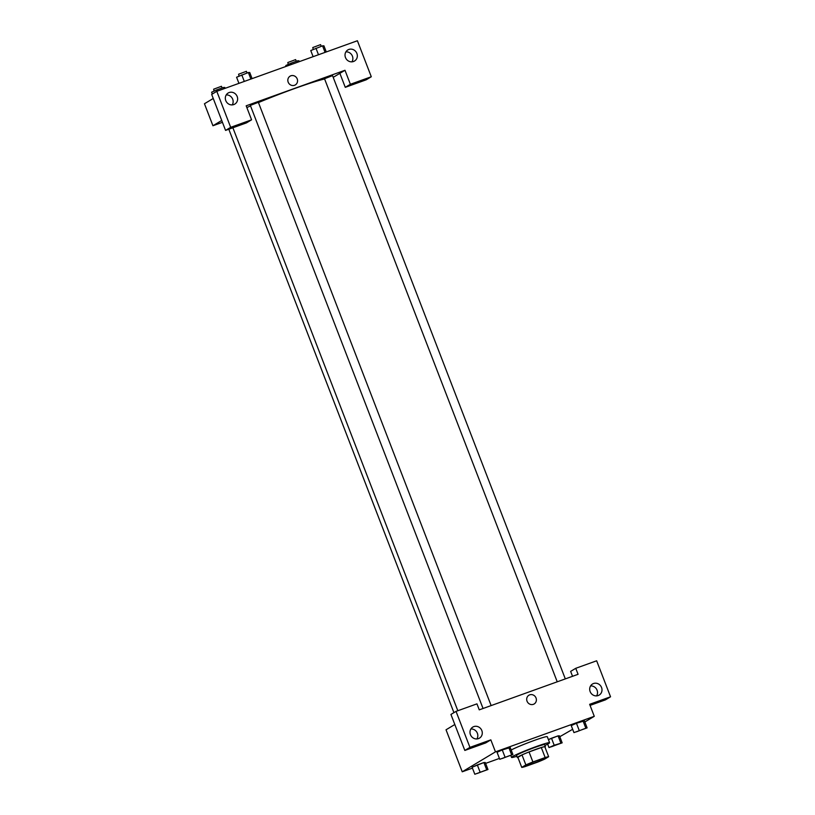 <?xml version="1.0" encoding="UTF-8"?>
<svg xmlns="http://www.w3.org/2000/svg" width="815" height="815" viewBox="0 0 815 815"><rect width="100%" height="100%" fill="white"/><g stroke="black" fill="none" stroke-linecap="round" stroke-linejoin="round"><path stroke-width="1.22" d="M525.695 765.479A10.738 0.683 -21.1 0 1 536.698 760.762A10.738 0.683 -21.1 0 1 545.225 758.195A10.738 0.683 -21.1 0 1 535.445 762.687A10.738 0.683 -21.1 0 1 525.176 765.927A10.738 0.683 -21.1 0 1 525.695 765.479M525.237 766.558L537.493 762.157A14.629 0.927 -21.1 0 0 544.542 759.193L548.658 756.717A14.629 0.927 -21.1 0 0 545.164 757.553L532.908 761.964A14.629 0.927 -21.1 0 0 525.858 764.918L521.743 767.394A14.629 0.927 -21.1 0 0 525.237 766.558M545.164 757.553L541.303 747.549L529.047 751.96L532.908 761.964M525.858 764.918L521.997 754.924L517.882 757.39L521.743 767.394M521.997 754.924A14.629 0.927 -21.1 0 1 529.047 751.96M541.303 747.549A14.629 0.927 -21.1 0 1 544.807 746.723L548.658 756.717M544.94 747.08A15.037 0.947 158.9 0 0 545.367 746.642A15.037 0.947 158.9 0 0 535.812 749.372A15.037 0.947 158.9 0 0 517.311 757.471A15.037 0.947 158.9 0 0 517.922 757.512M517.311 757.471L516.537 755.474A15.037 0.947 -21.1 0 1 517.27 754.843A15.037 0.947 -21.1 0 1 535.048 747.375A15.037 0.947 -21.1 0 1 544.603 744.645L545.367 746.642M516.853 756.289A20.406 1.294 -21.1 0 1 511.535 757.4A20.406 1.294 -21.1 0 1 512.523 756.554A20.406 1.294 -21.1 0 1 533.418 747.6A20.406 1.294 -21.1 0 1 549.605 742.71A20.406 1.294 -21.1 0 1 544.909 745.46M511.168 750.004A20.406 1.294 -21.1 0 1 532.348 741.13A20.406 1.294 -21.1 0 1 547.293 736.709L549.605 742.71M512.92 754.547L510.221 747.549L502.264 749.943L497.048 752.286L499.758 759.285L512.92 754.547L499.758 759.285M487.971 769.513L485.271 762.514L483.896 762.545L472.099 767.251L474.809 774.25L487.971 769.513L474.809 774.25M571.244 725.605L573.943 732.604L587.106 727.866L573.943 732.604M584.406 720.868L576.45 723.262L584.416 720.857L587.106 727.866M584.834 721.978L594.278 716.314L495.469 751.858L462.237 771.795L472.445 768.127M485.608 763.39L499.422 758.419M559.793 736.709L572.66 729.282M562.156 742.832L559.457 735.833L558.081 735.864L548.414 739.613L551.5 738.237L554.2 745.236L548.984 747.569L562.156 742.832L554.2 745.236M590.06 705.393L605.433 699.871L610.547 696.794L589.642 704.313L594.278 716.314M572.538 676.307L570.643 671.387L575.747 668.31L596.651 660.792L610.547 696.794M596.6 695.888A6.449 6.041 59 0 0 590.62 685.914M590.152 691.609A6.449 6.041 59 0 0 599.168 695.083A6.449 6.041 59 0 0 601.032 686.444A6.449 6.041 59 0 0 590.152 691.609M495.469 751.858L490.834 739.857L485.72 742.923L464.825 750.442L450.929 714.439L456.043 711.373L476.948 703.854L479.261 709.855L578.069 674.311L575.747 668.31M454.821 724.515L446.029 729.792L462.237 771.795M476.897 738.94A6.449 6.041 59 0 0 470.917 728.967M470.438 734.661A6.449 6.041 59 0 0 479.454 738.145A6.449 6.041 59 0 0 481.319 729.507A6.449 6.041 59 0 0 470.438 734.661M490.834 739.857L469.929 747.375L456.043 711.373M464.825 750.442L469.929 747.375M534.182 703.956A5.104 4.788 59 0 0 529.719 694.838A5.104 4.788 -121 0 1 534.182 703.956A5.104 4.788 -121 0 1 527.458 702.051A5.104 4.788 -121 0 1 529.719 694.838A5.104 4.788 59 0 0 528.935 695.205M246.853 107.549A53.709 3.392 -21.1 0 1 250.541 105.93M258.457 102.568A53.709 3.392 -21.1 0 1 324.615 78.974M557.236 681.809L324.523 78.729L332.54 75.632L565.315 678.905M483.051 708.49L250.337 105.41L258.355 102.313L491.139 705.586M246.181 105.807L344.99 70.273L350.389 84.271L371.294 76.753L357.398 40.75L216.79 91.321L230.676 127.323L251.58 119.815L246.181 105.807M221.731 120.467L212.939 125.744L222.454 122.332M333.192 77.344L344.99 70.273M288.174 82.162A5.104 4.788 -121 0 1 296.792 78.077A5.104 4.788 -121 0 1 295.315 84.913A5.104 4.788 -121 0 1 288.174 82.162M345.489 57.559A6.449 6.041 -121 0 1 356.379 52.404A6.449 6.041 -121 0 1 354.505 61.033A6.449 6.041 -121 0 1 345.489 57.559M225.786 100.622A6.449 6.041 -121 0 1 236.666 95.457A6.449 6.041 -121 0 1 234.802 104.096A6.449 6.041 -121 0 1 225.786 100.622M295.315 84.913A5.104 4.788 59 0 0 296.792 78.077A5.104 4.788 59 0 0 290.059 76.162M351.948 61.838A6.449 6.041 59 0 0 345.968 51.865M232.234 104.891A6.449 6.041 59 0 0 226.254 94.927M251.58 119.815L246.466 122.882L225.561 130.4L211.676 94.397L216.79 91.321M225.561 130.4L230.676 127.323M339.875 73.34L345.275 87.337L366.18 79.819L371.294 76.753M345.275 87.337L350.389 84.271M213.245 98.472L204.453 103.75L212.939 125.744M225.123 88.326L224.787 87.46L223.412 87.5L216.831 89.864L211.625 92.197L212.318 94M223.412 87.5L223.901 88.764M216.831 89.864L217.32 91.127M214.09 91.097L213.632 89.202L221.446 86.288L222.098 87.969M299.309 61.645L298.973 60.779L297.597 60.819L291.016 63.183L285.81 65.516L286.136 66.382M297.597 60.819L298.086 62.083M291.016 63.183L291.505 64.446M288.276 64.416L287.817 62.521L295.631 59.607L296.273 61.288M252.1 78.617L249.736 72.494L248.361 72.525L236.574 77.231L238.938 83.354M248.361 72.525L250.888 79.055M241.78 74.898L244.306 81.429M239.04 76.121L238.581 74.226L246.395 71.312L247.047 73.004M326.285 51.936L323.922 45.813L322.546 45.844L310.76 50.55L313.123 56.673M322.546 45.844L325.073 52.374M315.965 48.217L318.482 54.748M313.225 49.44L312.766 47.545L320.58 44.631L321.232 46.323M477.59 773.252L485.394 770.338L477.59 773.252M480.015 771.917L477.315 764.918L483.896 762.545L486.596 769.543M477.315 764.918L472.109 767.251M477.376 773.425L485.404 770.348M551.561 746.744L559.579 743.657M551.5 738.237L558.081 735.864L560.781 742.862M547.649 744.105L548.984 747.569M502.539 758.276L510.353 755.373L502.539 758.276M504.964 756.952L502.264 749.943L508.845 747.579L511.545 754.578M502.264 749.943L497.058 752.286M502.335 758.459L510.353 755.383M576.521 731.799L584.528 728.692M583.031 720.898L585.73 727.897M571.234 725.595L576.45 723.262L579.149 730.271M510.791 755.495L511.535 757.4M232.886 127.761L457.826 710.731M453.924 712.646L228.801 129.228"/></g></svg>
